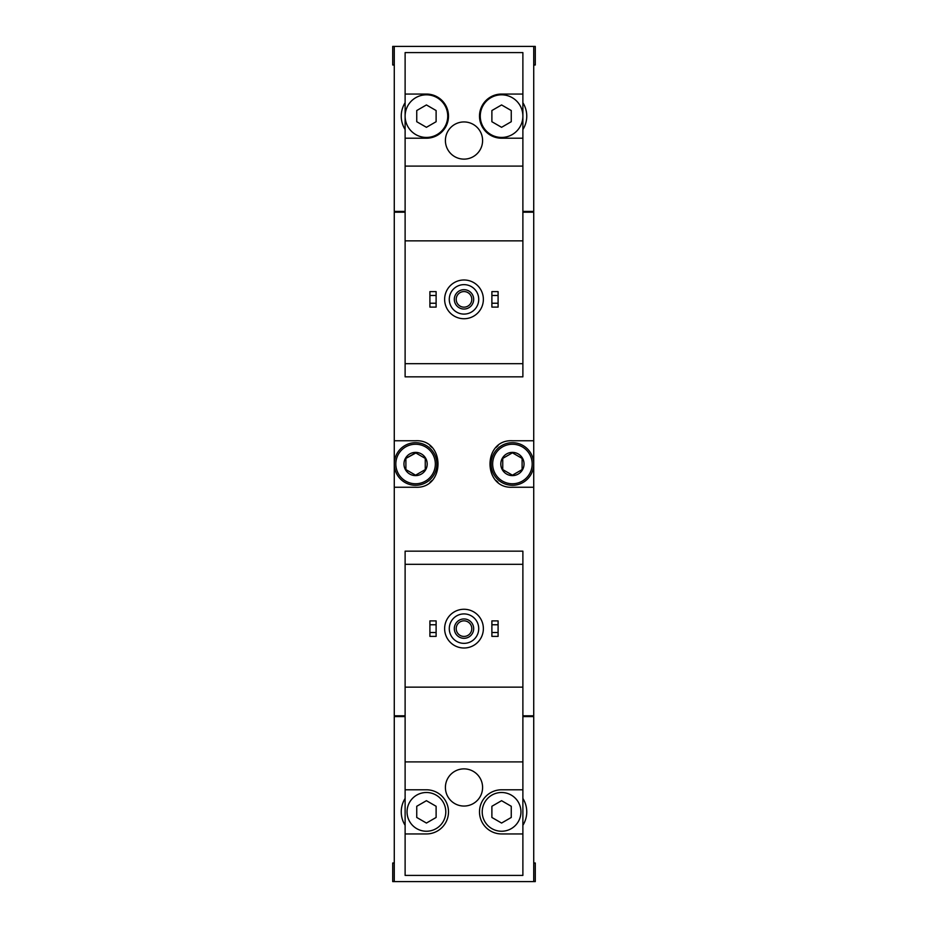 <?xml version="1.0" encoding="UTF-8"?>
<svg xmlns="http://www.w3.org/2000/svg" width="928" height="928" viewBox="0 0 928 928"><rect width="100%" height="100%" fill="white"/><g stroke="black" fill="none" stroke-linecap="round" stroke-linejoin="round"><path stroke-width="1.39" d="M522.882 94.053L501.572 94.053A22.086 22.086 0 0 0 479.498 116.128A22.086 22.086 0 0 0 501.572 138.214L522.882 138.214L522.882 52.594L405.118 52.594L405.118 376.838L522.882 376.838L522.882 363.672L405.118 363.672M522.882 138.214L522.882 363.672M522.882 240.862L405.118 240.862M464 121.939A18.595 18.595 0 0 1 480.101 149.837A18.595 18.595 0 0 1 447.899 149.837A18.595 18.595 0 0 1 464 121.939M405.118 138.214L426.428 138.214A22.086 22.086 0 0 0 448.502 116.128A22.086 22.086 0 0 0 426.428 94.053L405.118 94.053M522.882 166.1L405.118 166.1M405.118 102.706A25.184 25.184 0 0 0 405.118 129.549M533.728 64.995L535.282 64.995L535.282 46.4L533.728 46.4L533.728 211.422L522.882 211.422M405.118 211.422L394.272 211.422L394.272 46.4L392.718 46.4L392.718 64.995L394.272 64.995M533.728 46.4L394.272 46.4M405.118 564.328L405.118 551.162L522.882 551.162L522.882 564.328L405.118 564.328L405.118 875.406L522.882 875.406L522.882 789.786L501.572 789.786A22.086 22.086 0 0 0 479.498 811.872A22.086 22.086 0 0 0 501.572 833.947L522.882 833.947M522.882 564.328L522.882 687.138L405.118 687.138M522.882 687.138L522.882 789.786M464 768.871A18.595 18.595 0 0 1 480.101 796.758A18.595 18.595 0 0 1 447.899 796.758A18.595 18.595 0 0 1 464 768.871M522.882 761.9L405.118 761.9M405.118 833.947L426.428 833.947A22.086 22.086 0 0 0 448.502 811.872A22.086 22.086 0 0 0 426.428 789.786L405.118 789.786M405.118 798.451A25.184 25.184 0 0 0 405.118 825.294M533.728 863.005L535.282 863.005L535.282 881.6L533.728 881.6L533.728 716.578L522.882 716.578M405.118 716.578L394.272 716.578L394.272 881.6L392.718 881.6L392.718 863.005L394.272 863.005M533.728 881.6L394.272 881.6M522.882 715.801L533.728 715.801L533.728 212.199L522.882 212.199M405.118 212.199L394.272 212.199L394.272 487.246L415.582 487.246C445.44 488.917 445.486 439.118 415.582 440.754L394.272 440.754M405.118 715.801L394.272 715.801L394.272 487.246M533.728 440.754L512.418 440.754C482.56 439.083 482.514 488.882 512.418 487.246L533.728 487.246M395.815 211.422L395.815 212.199M395.815 716.578L395.815 715.801M498.046 445.73A23.246 23.246 0 0 0 496.086 447.47M496.062 480.518A23.246 23.246 0 0 0 497.918 482.154M429.954 482.27A23.246 23.246 0 0 0 431.914 480.53M431.938 447.482A23.246 23.246 0 0 0 430.082 445.846M532.95 716.578L532.95 715.801M532.95 211.422L532.95 212.199M522.882 825.294A25.184 25.184 0 0 0 522.882 798.451M491.886 632.513L491.886 636.388L498.092 636.388L498.092 632.513L491.886 632.513L491.886 620.89L498.092 620.89L498.092 624.764L491.886 624.764M498.092 624.764L498.092 632.513M429.908 632.513L429.908 636.388L436.114 636.388L436.114 632.513L429.908 632.513L429.908 620.89L436.114 620.89L436.114 624.764L429.908 624.764M436.114 624.764L436.114 632.513M464 613.918A14.72 14.72 0 0 1 476.748 635.993A14.72 14.72 0 0 1 451.252 635.993A14.72 14.72 0 0 1 464 613.918M464 618.953A9.686 9.686 0 0 1 472.387 633.476A9.686 9.686 0 0 1 455.613 633.476A9.686 9.686 0 0 1 464 618.953M464 609.267A19.372 19.372 0 0 1 480.774 638.325A19.372 19.372 0 0 1 447.226 638.325A19.372 19.372 0 0 1 464 609.267M520.944 811.872A19.372 19.372 0 0 0 501.572 792.5A19.372 19.372 0 0 0 482.212 811.872A19.372 19.372 0 0 0 501.572 831.244A19.372 19.372 0 0 0 520.944 811.872M491.886 806.281L491.886 817.464L501.572 823.055L511.258 817.464L511.258 806.281L501.572 800.69L491.886 806.281M445.788 811.872A19.372 19.372 0 0 0 426.428 792.5A19.372 19.372 0 0 0 407.056 811.872A19.372 19.372 0 0 0 426.428 831.244A19.372 19.372 0 0 0 445.788 811.872M416.742 806.281L416.742 817.464L426.428 823.055L436.114 817.464L436.114 806.281L426.428 800.69L416.742 806.281M464 620.844A7.795 7.795 0 0 1 470.751 632.536A7.795 7.795 0 0 1 457.249 632.536A7.795 7.795 0 0 1 464 620.844M522.882 129.549A25.184 25.184 0 0 0 522.882 102.706M491.886 303.236L491.886 307.11L498.092 307.11L498.092 303.236L491.886 303.236L491.886 291.612L498.092 291.612L498.092 295.487L491.886 295.487M498.092 295.487L498.092 303.236M429.908 303.236L429.908 307.11L436.114 307.11L436.114 303.236L429.908 303.236L429.908 291.612L436.114 291.612L436.114 295.487L429.908 295.487M436.114 295.487L436.114 303.236M464 284.641A14.72 14.72 0 0 1 476.748 306.727A14.72 14.72 0 0 1 451.252 306.727A14.72 14.72 0 0 1 464 284.641M464 289.675A9.686 9.686 0 0 1 472.387 304.198A9.686 9.686 0 0 1 455.613 304.198A9.686 9.686 0 0 1 464 289.675M464 279.989A19.372 19.372 0 0 1 480.774 309.047A19.372 19.372 0 0 1 447.226 309.047A19.372 19.372 0 0 1 464 279.989M522.882 116.128A21.309 21.309 0 0 0 490.924 97.672A21.309 21.309 0 0 0 490.924 134.583A21.309 21.309 0 0 0 522.882 116.128M491.886 110.536L491.886 121.719L501.572 127.31L511.258 121.719L511.258 110.536L501.572 104.945L491.886 110.536M447.725 116.128A21.309 21.309 0 0 0 426.428 94.818A21.309 21.309 0 0 0 405.118 116.128A21.309 21.309 0 0 0 426.428 137.437A21.309 21.309 0 0 0 447.725 116.128M416.742 110.536L416.742 121.719L426.428 127.31L436.114 121.719L436.114 110.536L426.428 104.945L416.742 110.536M464 291.566A7.795 7.795 0 0 1 470.751 303.259A7.795 7.795 0 0 1 457.249 303.259A7.795 7.795 0 0 1 464 291.566M512.418 452.377A11.623 11.623 0 0 1 522.487 469.812A11.623 11.623 0 0 1 502.361 469.812A11.623 11.623 0 0 1 512.418 452.377M502.744 458.409L512.418 452.818L522.104 458.409L522.104 469.591L512.418 475.182L502.744 469.591L502.744 458.409L502.744 469.591L512.418 475.182L522.104 469.591L522.104 458.409L512.418 452.818L502.744 458.409M512.418 444.245A19.755 19.755 0 0 1 529.528 473.883A19.755 19.755 0 0 1 495.308 473.883A19.755 19.755 0 0 1 512.418 444.245M512.418 442.691A21.309 21.309 0 0 1 530.874 474.649A21.309 21.309 0 0 1 493.974 474.649A21.309 21.309 0 0 1 512.418 442.691M415.582 452.377A11.623 11.623 0 0 1 425.639 469.812A11.623 11.623 0 0 1 405.513 469.812A11.623 11.623 0 0 1 415.582 452.377M415.848 452.98L405.896 458.409L415.582 452.818L425.256 458.409L425.256 469.591L415.582 475.182L405.896 469.591L405.896 458.409L405.896 469.591L415.582 475.182L425.256 469.591L425.256 458.409M415.582 444.245A19.755 19.755 0 0 1 432.692 473.883A19.755 19.755 0 0 1 398.472 473.883A19.755 19.755 0 0 1 415.582 444.245M415.582 442.691A21.309 21.309 0 0 1 434.026 474.649A21.309 21.309 0 0 1 397.126 474.649A21.309 21.309 0 0 1 415.582 442.691"/></g></svg>

